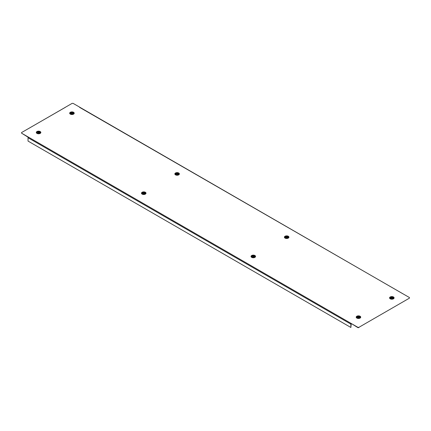 <?xml version="1.0" encoding="UTF-8"?>
<svg xmlns="http://www.w3.org/2000/svg" width="431" height="431" viewBox="0 0 431 431"><rect width="100%" height="100%" fill="white"/><g stroke="black" fill="none" stroke-linecap="round" stroke-linejoin="round"><path stroke-width="0.65" d="M28.317 128.691L65.259 107.362A0.668 0.388 60 0 1 65.372 107.335L21.55 132.57L21.55 133.152L357.875 327.328L358.888 327.328L409.45 298.139L409.45 297.552L79.649 107.394A0.668 0.388 -60 0 1 79.864 107.335L79.649 107.394M79.864 107.271L73.125 103.375L72.112 103.375L65.372 107.271M358.888 327.328L409.45 298.139M358.888 327.625L357.875 327.625L357.875 327.328M351.136 323.439L357.875 327.625M21.55 133.152L28.177 137.273M351.136 323.498A0.668 0.388 120 0 0 350.882 324.128L350.882 327.474L28.037 141.082L28.037 137.737A0.668 0.388 -60 0 1 28.29 137.106L28.29 137.047M351.2 323.767L350.882 327.474M79.864 107.335A0.668 0.388 -60 0 1 79.983 107.362L402.683 293.678M70.932 113.789A1.428 0.824 0 0 0 72.958 113.789A1.428 0.824 0 0 0 73.372 113.208A1.428 0.824 0 0 0 72.958 112.62A1.428 0.824 0 0 0 70.932 112.62A1.428 0.824 0 0 0 70.512 113.208A1.428 0.824 0 0 0 70.932 113.789M71.374 113.455A7.176 4.143 -120 0 0 71.287 113.407A7.219 4.17 -60 0 1 71.778 113.089A7.219 4.17 -120 0 0 71.287 112.847A7.176 4.143 -60 0 1 71.454 112.75A7.219 4.17 60 0 1 71.945 112.992A7.219 4.17 -60 0 1 72.435 112.75A7.176 4.143 60 0 1 72.516 112.798A7.176 4.143 60 0 1 72.602 112.847A7.219 4.17 120 0 0 72.112 113.089A7.219 4.17 60 0 1 72.602 113.407A7.176 4.143 120 0 0 72.435 113.509A7.219 4.17 -120 0 0 71.945 113.186A7.219 4.17 120 0 0 71.454 113.509A7.176 4.143 -120 0 0 71.374 113.455M37.89 133.201A1.428 0.824 0 0 0 39.83 132.867A1.428 0.824 0 0 0 40.002 132.473A1.428 0.824 0 0 0 39.259 131.746A1.428 0.824 0 0 0 37.319 132.08A1.428 0.824 0 0 0 37.141 132.473A1.428 0.824 0 0 0 37.89 133.201M38.187 132.802A7.176 5.145 -136.7 0 0 38.079 132.77A7.219 2.818 -72.6 0 1 38.413 132.387A7.219 5.177 -136.7 0 0 37.804 132.231A7.176 2.801 -72.6 0 1 37.917 132.112A7.219 5.177 43.3 0 1 38.526 132.263A7.219 2.818 -72.6 0 1 38.855 131.951A7.176 5.145 43.3 0 1 38.962 131.983A7.176 5.145 43.3 0 1 39.065 132.015A7.219 2.818 107.4 0 0 38.736 132.328A7.219 5.177 43.3 0 1 39.34 132.559A7.176 2.801 107.4 0 0 39.226 132.678A7.219 5.177 -136.7 0 0 38.623 132.452A7.219 2.818 107.4 0 0 38.289 132.84A7.176 5.145 -136.7 0 0 38.187 132.802M38.413 132.387L38.413 132.689M38.526 132.263L38.526 132.559M176.548 174.684A1.428 0.824 0 0 0 178.429 174.253A1.428 0.824 0 0 0 178.547 173.925A1.428 0.824 0 0 0 177.68 173.165A1.428 0.824 0 0 0 175.8 173.601A1.428 0.824 0 0 0 175.686 173.925A1.428 0.824 0 0 0 176.548 174.684M176.796 174.275A7.176 5.387 -143.4 0 0 176.683 174.248A7.219 2.322 -76.1 0 1 176.958 173.844A7.219 5.42 -143.4 0 0 176.322 173.725A7.176 2.311 -76.1 0 1 176.419 173.601A7.219 5.42 36.6 0 1 177.049 173.72A7.219 2.322 -76.1 0 1 177.324 173.391A7.176 5.387 36.6 0 1 177.432 173.418A7.176 5.387 36.6 0 1 177.545 173.445A7.219 2.322 103.9 0 0 177.27 173.774A7.219 5.42 36.6 0 1 177.906 173.968A7.176 2.311 103.9 0 0 177.814 174.097A7.219 5.42 -143.4 0 0 177.179 173.903A7.219 2.322 103.9 0 0 176.904 174.302A7.176 5.387 -143.4 0 0 176.796 174.275M176.958 173.844L176.958 174.221M177.049 173.72L177.049 174.081M177.324 173.391L177.324 173.704M143.254 193.966A1.428 0.824 0 0 0 145.085 193.476A1.428 0.824 0 0 0 145.172 193.19A1.428 0.824 0 0 0 144.234 192.415A1.428 0.824 0 0 0 142.402 192.91A1.428 0.824 0 0 0 142.311 193.19A1.428 0.824 0 0 0 143.254 193.966M143.464 193.551A7.176 5.501 -147.6 0 0 143.351 193.53A7.219 2.026 -78.1 0 1 143.588 193.12A7.219 5.538 -147.6 0 0 142.941 193.018A7.176 2.015 -78.1 0 1 143.022 192.889A7.219 5.538 32.4 0 1 143.674 192.991A7.219 2.026 -78.1 0 1 143.911 192.652A7.176 5.501 32.4 0 1 144.024 192.673A7.176 5.501 32.4 0 1 144.132 192.7A7.219 2.026 101.9 0 0 143.895 193.034A7.219 5.538 32.4 0 1 144.547 193.212A7.176 2.015 101.9 0 0 144.466 193.341A7.219 5.538 -147.6 0 0 143.814 193.163A7.219 2.026 101.9 0 0 143.577 193.578A7.176 5.501 -147.6 0 0 143.464 193.551M143.588 193.12L143.588 193.551M143.674 192.991L143.674 193.406M143.911 192.652L143.911 193.018M286.189 237.955A1.428 0.824 0 0 0 288.016 237.449A1.428 0.824 0 0 0 288.097 237.174A1.428 0.824 0 0 0 287.143 236.398A1.428 0.824 0 0 0 285.317 236.899A1.428 0.824 0 0 0 285.236 237.174A1.428 0.824 0 0 0 286.189 237.955M286.394 237.535A7.176 5.522 -148.4 0 0 286.281 237.513A7.219 1.972 -78.4 0 1 286.513 237.104A7.219 5.555 -148.4 0 0 285.861 237.007A7.176 1.961 -78.4 0 1 285.942 236.878A7.219 5.555 31.6 0 1 286.593 236.975A7.219 1.972 -78.4 0 1 286.825 236.63A7.176 5.522 31.6 0 1 286.938 236.657A7.176 5.522 31.6 0 1 287.051 236.678A7.219 1.972 101.6 0 0 286.82 237.018A7.219 5.555 31.6 0 1 287.472 237.19A7.176 1.961 101.6 0 0 287.391 237.319A7.219 5.555 -148.4 0 0 286.739 237.147A7.219 1.972 101.6 0 0 286.507 237.562A7.176 5.522 -148.4 0 0 286.394 237.535M286.513 237.104L286.513 237.546M286.593 236.975L286.593 237.4M286.825 236.63L286.825 237.007M252.765 257.21A1.428 0.824 0 0 0 254.624 256.752A1.428 0.824 0 0 0 254.726 256.44A1.428 0.824 0 0 0 253.827 255.675A1.428 0.824 0 0 0 251.968 256.133A1.428 0.824 0 0 0 251.866 256.44A1.428 0.824 0 0 0 252.765 257.21M252.992 256.795A7.176 5.436 -145.2 0 0 252.884 256.774A7.219 2.198 -77 0 1 253.142 256.364A7.219 5.474 -145.2 0 0 252.501 256.251A7.176 2.182 -77 0 1 252.588 256.127A7.219 5.474 34.8 0 1 253.229 256.235A7.219 2.198 -77 0 1 253.487 255.901A7.176 5.436 34.8 0 1 253.595 255.928A7.176 5.436 34.8 0 1 253.708 255.955A7.219 2.198 103 0 0 253.45 256.289A7.219 5.474 34.8 0 1 254.091 256.472A7.176 2.182 103 0 0 254.004 256.601A7.219 5.474 -145.2 0 0 253.363 256.418A7.219 2.198 103 0 0 253.105 256.822A7.176 5.436 -145.2 0 0 252.992 256.795M253.142 256.364L253.142 256.763M253.229 256.235L253.229 256.617M253.487 255.901L253.487 256.24M391.181 298.629A1.428 0.824 0 0 0 393.11 298.274A1.428 0.824 0 0 0 393.266 297.896A1.428 0.824 0 0 0 392.49 297.158A1.428 0.824 0 0 0 390.567 297.519A1.428 0.824 0 0 0 390.405 297.896A1.428 0.824 0 0 0 391.181 298.629M391.467 298.23A7.176 5.21 -138.3 0 0 391.359 298.198A7.219 2.699 -73.4 0 1 391.677 297.81A7.219 5.242 -138.3 0 0 391.062 297.665A7.176 2.683 -73.4 0 1 391.17 297.541A7.219 5.242 41.7 0 1 391.784 297.686A7.219 2.699 -73.4 0 1 392.102 297.368A7.176 5.21 41.7 0 1 392.21 297.401A7.176 5.21 41.7 0 1 392.312 297.433A7.219 2.699 106.6 0 0 392 297.751A7.219 5.242 41.7 0 1 392.614 297.966A7.176 2.683 106.6 0 0 392.501 298.09A7.219 5.242 -138.3 0 0 391.887 297.875A7.219 2.699 106.6 0 0 391.574 298.263A7.176 5.21 -138.3 0 0 391.467 298.23M391.677 297.81L391.677 298.128M391.784 297.686L391.784 297.993M392.102 297.368L392.102 297.638M357.455 317.744A1.428 0.824 0 0 0 359.476 317.744A1.428 0.824 0 0 0 359.896 317.162A1.428 0.824 0 0 0 359.476 316.58A1.428 0.824 0 0 0 357.455 316.58A1.428 0.824 0 0 0 357.035 317.162A1.428 0.824 0 0 0 357.455 317.744M357.892 317.415A7.176 4.143 -120 0 0 357.811 317.367A7.219 4.17 -60 0 1 358.296 317.049A7.219 4.17 -120 0 0 357.811 316.801A7.176 4.143 -60 0 1 357.978 316.704A7.219 4.17 60 0 1 358.468 316.947A7.219 4.17 -60 0 1 358.953 316.704A7.176 4.143 60 0 1 359.039 316.753A7.176 4.143 60 0 1 359.125 316.801A7.219 4.17 120 0 0 358.635 317.049A7.219 4.17 60 0 1 359.125 317.367A7.176 4.143 120 0 0 358.953 317.464A7.219 4.17 -120 0 0 358.468 317.146A7.219 4.17 120 0 0 357.978 317.464A7.176 4.143 -120 0 0 357.892 317.415M145.075 192.894A1.789 1.034 180 0 1 145.533 193.584L145.107 194.095C142.941 194.381 141.891 194.209 141.955 193.584A1.789 1.034 180 0 1 142.408 192.894M39.905 132.177A1.789 1.034 180 0 1 40.358 132.861L39.938 133.373C37.772 133.664 36.721 133.491 36.786 132.861A1.789 1.034 180 0 1 37.238 132.177M178.45 173.628A1.789 1.034 180 0 1 178.903 174.313L178.477 174.824C176.317 175.115 175.266 174.943 175.325 174.313A1.789 1.034 180 0 1 175.783 173.628M73.275 112.906A1.789 1.034 180 0 1 73.733 113.595L73.308 114.107C71.142 114.393 70.097 114.226 70.156 113.595A1.789 1.034 180 0 1 70.609 112.906M178.714 174.851A2.263 1.309 0 0 0 178.714 173.003A2.263 1.309 0 0 0 175.514 173.003A2.263 1.309 0 0 0 175.514 174.851A2.263 1.309 0 0 0 178.714 174.851M40.175 133.4A2.263 1.309 0 0 0 40.175 131.547A2.263 1.309 0 0 0 36.969 131.547A2.263 1.309 0 0 0 36.969 133.4A2.263 1.309 0 0 0 40.175 133.4M145.344 194.117A2.263 1.309 0 0 0 145.344 192.269A2.263 1.309 0 0 0 142.144 192.269A2.263 1.309 0 0 0 142.144 194.117A2.263 1.309 0 0 0 145.344 194.117M73.545 114.129A2.263 1.309 0 0 0 73.545 112.281A2.263 1.309 0 0 0 70.345 112.281A2.263 1.309 0 0 0 70.345 114.129A2.263 1.309 0 0 0 73.545 114.129M251.963 256.143A1.789 1.034 0 0 0 251.51 256.833C251.445 257.463 252.496 257.63 254.656 257.345L255.082 256.833A1.789 1.034 0 0 0 254.629 256.143M254.899 257.366A2.263 1.309 180 0 1 251.693 257.366A2.263 1.309 180 0 1 251.693 255.518A2.263 1.309 180 0 1 254.899 255.518A2.263 1.309 180 0 1 254.899 257.366M357.132 316.866A1.789 1.034 0 0 0 356.679 317.55C356.615 318.18 357.665 318.353 359.831 318.062L360.251 317.55A1.789 1.034 0 0 0 359.799 316.866M360.068 318.083A2.263 1.309 180 0 1 356.863 318.083A2.263 1.309 180 0 1 356.863 316.235A2.263 1.309 180 0 1 360.068 316.235A2.263 1.309 180 0 1 360.068 318.083M285.333 236.878A1.789 1.034 0 0 0 284.88 237.562C284.816 238.192 285.866 238.365 288.032 238.074L288.452 237.562A1.789 1.034 0 0 0 288 236.878M288.269 238.101A2.263 1.309 180 0 1 285.063 238.101A2.263 1.309 180 0 1 285.063 236.253A2.263 1.309 180 0 1 288.269 236.253A2.263 1.309 180 0 1 288.269 238.101M390.502 297.595A1.789 1.034 0 0 0 390.05 298.284C389.985 298.915 391.036 299.082 393.201 298.796L393.627 298.284A1.789 1.034 0 0 0 393.169 297.595M393.438 298.818A2.263 1.309 180 0 1 390.238 298.818A2.263 1.309 180 0 1 390.238 296.97A2.263 1.309 180 0 1 393.438 296.97A2.263 1.309 180 0 1 393.438 298.818M28.037 137.737L350.882 324.128M70.512 113.983L70.512 113.208M73.372 113.983L73.372 113.208M37.141 133.249L37.141 132.473M40.002 133.249L40.002 132.473M175.686 174.706L175.686 173.925M178.547 174.706L178.547 173.925M142.311 193.972L142.311 193.19M145.172 193.972L145.172 193.19M285.236 237.955L285.236 237.174M288.097 237.955L288.097 237.174M251.866 257.221L251.866 256.44M254.726 257.221L254.726 256.44M390.405 298.672L390.405 297.896M393.266 298.672L393.266 297.896M357.035 317.938L357.035 317.162M359.896 317.938L359.896 317.162"/></g></svg>
